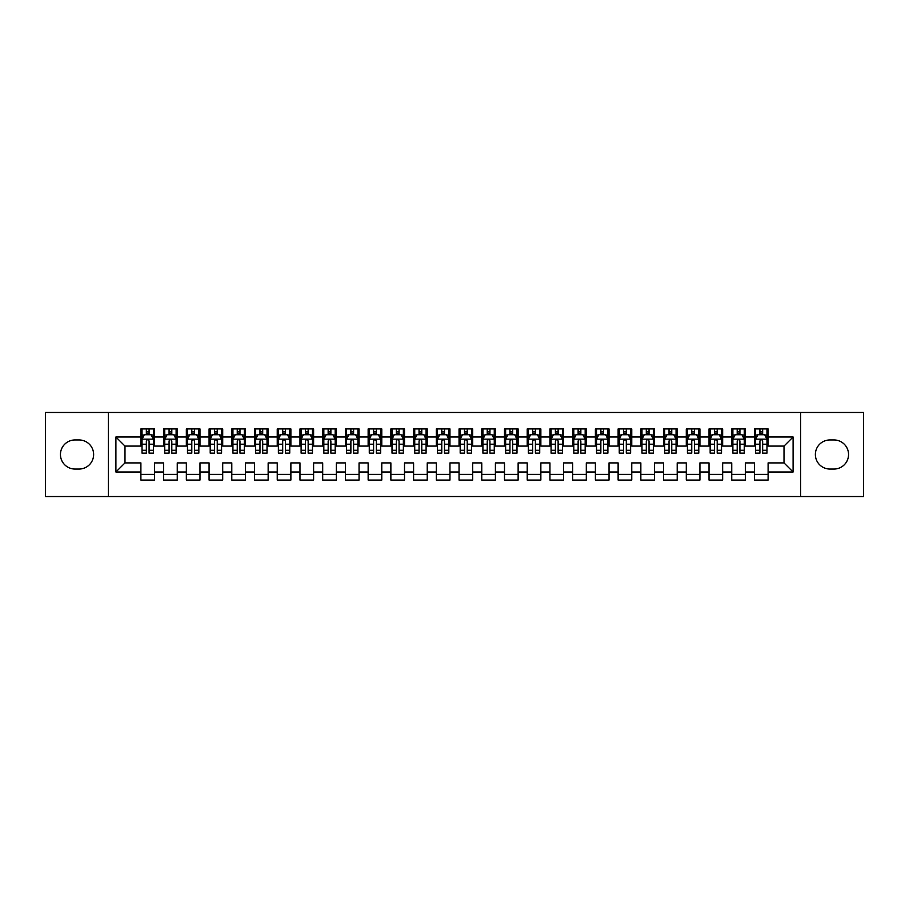 <?xml version="1.0" encoding="UTF-8"?>
<svg xmlns="http://www.w3.org/2000/svg" width="909" height="909" viewBox="0 0 909 909"><rect width="100%" height="100%" fill="white"/><g stroke="black" fill="none" stroke-linecap="round" stroke-linejoin="round"><path stroke-width="1.36" d="M800.602 496.541L863.55 496.541L863.55 412.459L800.602 412.459L800.602 496.541L108.398 496.541L108.398 412.459L45.45 412.459L45.45 496.541L108.398 496.541M800.602 412.459L108.398 412.459M115.897 471.998L115.897 437.002L140.895 437.002L140.895 446.092L124.987 446.092L124.987 462.908L115.897 471.998L140.895 471.998L140.895 480.066L154.53 480.066L154.53 471.998L163.62 471.998L163.62 480.066L177.255 480.066L177.255 471.998L186.345 471.998L186.345 480.066L199.98 480.066L199.98 471.998L209.07 471.998L209.07 480.066L222.705 480.066L222.705 471.998L231.795 471.998L231.795 480.066L245.43 480.066L245.43 471.998L254.52 471.998L254.52 480.066L268.155 480.066L268.155 471.998L277.245 471.998L277.245 480.066L290.88 480.066L290.88 471.998L299.97 471.998L299.97 480.066L313.605 480.066L313.605 471.998L322.695 471.998L322.695 480.066L336.33 480.066L336.33 471.998L345.42 471.998L345.42 480.066L359.055 480.066L359.055 471.998L368.145 471.998L368.145 480.066L381.78 480.066L381.78 471.998L390.87 471.998L390.87 480.066L404.505 480.066L404.505 471.998L413.595 471.998L413.595 480.066L427.23 480.066L427.23 471.998L436.32 471.998L436.32 480.066L449.955 480.066L449.955 471.998L459.045 471.998L459.045 480.066L472.68 480.066L472.68 471.998L481.77 471.998L481.77 480.066L495.405 480.066L495.405 471.998L504.495 471.998L504.495 480.066L518.13 480.066L518.13 471.998L527.22 471.998L527.22 480.066L540.855 480.066L540.855 471.998L549.945 471.998L549.945 480.066L563.58 480.066L563.58 471.998L572.67 471.998L572.67 480.066L586.305 480.066L586.305 471.998L595.395 471.998L595.395 480.066L609.03 480.066L609.03 471.998L618.12 471.998L618.12 480.066L631.755 480.066L631.755 471.998L640.845 471.998L640.845 480.066L654.48 480.066L654.48 471.998L663.57 471.998L663.57 480.066L677.205 480.066L677.205 471.998L686.295 471.998L686.295 480.066L699.93 480.066L699.93 471.998L709.02 471.998L709.02 480.066L722.655 480.066L722.655 471.998L731.745 471.998L731.745 480.066L745.38 480.066L745.38 471.998L754.47 471.998L754.47 480.066L768.105 480.066L768.105 462.908L784.012 462.908L784.012 446.092L768.105 446.092L768.105 437.002L793.102 437.002L793.102 471.998L768.105 471.998M768.105 437.002L768.105 428.934L754.47 428.934L754.47 437.002L745.38 437.002L745.38 428.934L731.745 428.934L731.745 437.002L722.655 437.002L722.655 428.934L709.02 428.934L709.02 437.002L699.93 437.002L699.93 428.934L686.295 428.934L686.295 437.002L677.205 437.002L677.205 428.934L663.57 428.934L663.57 437.002L654.48 437.002L654.48 428.934L640.845 428.934L640.845 437.002L631.755 437.002L631.755 428.934L618.12 428.934L618.12 437.002L609.03 437.002L609.03 428.934L595.395 428.934L595.395 437.002L586.305 437.002L586.305 428.934L572.67 428.934L572.67 437.002L563.58 437.002L563.58 428.934L549.945 428.934L549.945 437.002L540.855 437.002L540.855 428.934L527.22 428.934L527.22 437.002L518.13 437.002L518.13 428.934L504.495 428.934L504.495 437.002L495.405 437.002L495.405 428.934L481.77 428.934L481.77 437.002L472.68 437.002L472.68 428.934L459.045 428.934L459.045 437.002L449.955 437.002L449.955 428.934L436.32 428.934L436.32 437.002L427.23 437.002L427.23 428.934L413.595 428.934L413.595 437.002L404.505 437.002L404.505 428.934L390.87 428.934L390.87 437.002L381.78 437.002L381.78 428.934L368.145 428.934L368.145 437.002L359.055 437.002L359.055 428.934L345.42 428.934L345.42 437.002L336.33 437.002L336.33 428.934L322.695 428.934L322.695 437.002L313.605 437.002L313.605 428.934L299.97 428.934L299.97 437.002L290.88 437.002L290.88 428.934L277.245 428.934L277.245 437.002L268.155 437.002L268.155 428.934L254.52 428.934L254.52 437.002L245.43 437.002L245.43 428.934L231.795 428.934L231.795 437.002L222.705 437.002L222.705 428.934L209.07 428.934L209.07 437.002L199.98 437.002L199.98 428.934L186.345 428.934L186.345 437.002L177.255 437.002L177.255 428.934L163.62 428.934L163.62 437.002L154.53 437.002L154.53 428.934L140.895 428.934L140.895 437.002M745.38 471.998L745.38 462.908L754.47 462.908L754.47 471.998M793.102 437.002L784.012 446.092M722.655 471.998L722.655 462.908L731.745 462.908L731.745 471.998M754.47 437.002L754.47 446.092L745.38 446.092L745.38 437.002M699.93 471.998L699.93 462.908L709.02 462.908L709.02 471.998M731.745 437.002L731.745 446.092L722.655 446.092L722.655 437.002M677.205 471.998L677.205 462.908L686.295 462.908L686.295 471.998M709.02 437.002L709.02 446.092L699.93 446.092L699.93 437.002M654.48 471.998L654.48 462.908L663.57 462.908L663.57 471.998M686.295 437.002L686.295 446.092L677.205 446.092L677.205 437.002M631.755 471.998L631.755 462.908L640.845 462.908L640.845 471.998M663.57 437.002L663.57 446.092L654.48 446.092L654.48 437.002M609.03 471.998L609.03 462.908L618.12 462.908L618.12 471.998M640.845 437.002L640.845 446.092L631.755 446.092L631.755 437.002M586.305 471.998L586.305 462.908L595.395 462.908L595.395 471.998M618.12 437.002L618.12 446.092L609.03 446.092L609.03 437.002M563.58 471.998L563.58 462.908L572.67 462.908L572.67 471.998M595.395 437.002L595.395 446.092L586.305 446.092L586.305 437.002M540.855 471.998L540.855 462.908L549.945 462.908L549.945 471.998M572.67 437.002L572.67 446.092L563.58 446.092L563.58 437.002M518.13 471.998L518.13 462.908L527.22 462.908L527.22 471.998M549.945 437.002L549.945 446.092L540.855 446.092L540.855 437.002M495.405 471.998L495.405 462.908L504.495 462.908L504.495 471.998M527.22 437.002L527.22 446.092L518.13 446.092L518.13 437.002M472.68 471.998L472.68 462.908L481.77 462.908L481.77 471.998M504.495 437.002L504.495 446.092L495.405 446.092L495.405 437.002M449.955 471.998L449.955 462.908L459.045 462.908L459.045 471.998M481.77 437.002L481.77 446.092L472.68 446.092L472.68 437.002M427.23 471.998L427.23 462.908L436.32 462.908L436.32 471.998M459.045 437.002L459.045 446.092L449.955 446.092L449.955 437.002M404.505 471.998L404.505 462.908L413.595 462.908L413.595 471.998M436.32 437.002L436.32 446.092L427.23 446.092L427.23 437.002M381.78 471.998L381.78 462.908L390.87 462.908L390.87 471.998M413.595 437.002L413.595 446.092L404.505 446.092L404.505 437.002M359.055 471.998L359.055 462.908L368.145 462.908L368.145 471.998M390.87 437.002L390.87 446.092L381.78 446.092L381.78 437.002M336.33 471.998L336.33 462.908L345.42 462.908L345.42 471.998M368.145 437.002L368.145 446.092L359.055 446.092L359.055 437.002M313.605 471.998L313.605 462.908L322.695 462.908L322.695 471.998M345.42 437.002L345.42 446.092L336.33 446.092L336.33 437.002M290.88 471.998L290.88 462.908L299.97 462.908L299.97 471.998M322.695 437.002L322.695 446.092L313.605 446.092L313.605 437.002M268.155 471.998L268.155 462.908L277.245 462.908L277.245 471.998M299.97 437.002L299.97 446.092L290.88 446.092L290.88 437.002M245.43 471.998L245.43 462.908L254.52 462.908L254.52 471.998M277.245 437.002L277.245 446.092L268.155 446.092L268.155 437.002M222.705 471.998L222.705 462.908L231.795 462.908L231.795 471.998M254.52 437.002L254.52 446.092L245.43 446.092L245.43 437.002M199.98 471.998L199.98 462.908L209.07 462.908L209.07 471.998M231.795 437.002L231.795 446.092L222.705 446.092L222.705 437.002M177.255 471.998L177.255 462.908L186.345 462.908L186.345 471.998M209.07 437.002L209.07 446.092L199.98 446.092L199.98 437.002M154.53 471.998L154.53 462.908L163.62 462.908L163.62 471.998M186.345 437.002L186.345 446.092L177.255 446.092L177.255 437.002M124.987 462.908L140.895 462.908L140.895 471.998M163.62 437.002L163.62 446.092L154.53 446.092L154.53 437.002M754.47 434.616L755.606 434.616M766.969 434.616L768.105 434.616M731.745 434.616L732.881 434.616M744.244 434.616L745.38 434.616M709.02 434.616L710.156 434.616M721.519 434.616L722.655 434.616M686.295 434.616L687.431 434.616M698.794 434.616L699.93 434.616M663.57 434.616L664.706 434.616M676.069 434.616L677.205 434.616M640.845 434.616L641.981 434.616M653.344 434.616L654.48 434.616M618.12 434.616L619.256 434.616M630.619 434.616L631.755 434.616M595.395 434.616L596.531 434.616M607.894 434.616L609.03 434.616M572.67 434.616L573.806 434.616M585.169 434.616L586.305 434.616M549.945 434.616L551.081 434.616M562.444 434.616L563.58 434.616M527.22 434.616L528.356 434.616M539.719 434.616L540.855 434.616M504.495 434.616L505.631 434.616M516.994 434.616L518.13 434.616M481.77 434.616L482.906 434.616M494.269 434.616L495.405 434.616M459.045 434.616L460.181 434.616M471.544 434.616L472.68 434.616M436.32 434.616L437.456 434.616M448.819 434.616L449.955 434.616M413.595 434.616L414.731 434.616M426.094 434.616L427.23 434.616M390.87 434.616L392.006 434.616M403.369 434.616L404.505 434.616M368.145 434.616L369.281 434.616M380.644 434.616L381.78 434.616M345.42 434.616L346.556 434.616M357.919 434.616L359.055 434.616M322.695 434.616L323.831 434.616M335.194 434.616L336.33 434.616M299.97 434.616L301.106 434.616M312.469 434.616L313.605 434.616M277.245 434.616L278.381 434.616M289.744 434.616L290.88 434.616M254.52 434.616L255.656 434.616M267.019 434.616L268.155 434.616M231.795 434.616L232.931 434.616M244.294 434.616L245.43 434.616M209.07 434.616L210.206 434.616M221.569 434.616L222.705 434.616M186.345 434.616L187.481 434.616M198.844 434.616L199.98 434.616M163.62 434.616L164.756 434.616M176.119 434.616L177.255 434.616M140.895 434.616L142.031 434.616M153.394 434.616L154.53 434.616M140.895 474.384L154.53 474.384M163.62 474.384L177.255 474.384M186.345 474.384L199.98 474.384M209.07 474.384L222.705 474.384M231.795 474.384L245.43 474.384M254.52 474.384L268.155 474.384M277.245 474.384L290.88 474.384M299.97 474.384L313.605 474.384M322.695 474.384L336.33 474.384M345.42 474.384L359.055 474.384M368.145 474.384L381.78 474.384M390.87 474.384L404.505 474.384M413.595 474.384L427.23 474.384M436.32 474.384L449.955 474.384M459.045 474.384L472.68 474.384M481.77 474.384L495.405 474.384M504.495 474.384L518.13 474.384M527.22 474.384L540.855 474.384M549.945 474.384L563.58 474.384M572.67 474.384L586.305 474.384M595.395 474.384L609.03 474.384M618.12 474.384L631.755 474.384M640.845 474.384L654.48 474.384M663.57 474.384L677.205 474.384M686.295 474.384L699.93 474.384M709.02 474.384L722.655 474.384M731.745 474.384L745.38 474.384M754.47 474.384L768.105 474.384M115.897 437.002L124.987 446.092M784.012 462.908L793.102 471.998M74.992 439.956A14.544 14.544 0 0 0 60.449 454.5A14.544 14.544 0 0 0 74.992 469.044L79.083 469.044A14.544 14.544 0 0 0 93.627 454.5A14.544 14.544 0 0 0 79.083 439.956L74.992 439.956M834.007 469.044A14.544 14.544 0 0 0 848.551 454.5A14.544 14.544 0 0 0 834.007 439.956L829.917 439.956A14.544 14.544 0 0 0 815.373 454.5A14.544 14.544 0 0 0 829.917 469.044L834.007 469.044M149.076 431.889L146.349 431.889M153.394 450.285L149.076 450.285L149.076 453.137L153.394 453.137L153.394 439.274L151.121 434.729L144.304 434.729L142.031 439.274L142.031 453.137L146.349 453.137L146.349 450.285L142.031 450.285M142.031 439.274L142.031 428.934M153.394 439.274L153.394 428.934M146.349 434.729L146.349 428.934M149.076 428.934L149.076 434.729M149.076 450.285L149.076 440.979C148.167 439.229 147.258 439.229 146.349 440.979L146.349 450.285M149.076 434.616L146.349 434.616M171.801 431.889L169.074 431.889M176.119 450.285L171.801 450.285L171.801 453.137L176.119 453.137L176.119 439.274L173.846 434.729L167.029 434.729L164.756 439.274L164.756 453.137L169.074 453.137L169.074 450.285L164.756 450.285M164.756 439.274L164.756 428.934M176.119 439.274L176.119 428.934M169.074 434.729L169.074 428.934M171.801 428.934L171.801 434.729M171.801 450.285L171.801 440.979C170.892 439.229 169.983 439.229 169.074 440.979L169.074 450.285M171.801 434.616L169.074 434.616M194.526 431.889L191.799 431.889M198.844 450.285L194.526 450.285L194.526 453.137L198.844 453.137L198.844 439.274L196.571 434.729L189.754 434.729L187.481 439.274L187.481 453.137L191.799 453.137L191.799 450.285L187.481 450.285M187.481 439.274L187.481 428.934M198.844 439.274L198.844 428.934M191.799 434.729L191.799 428.934M194.526 428.934L194.526 434.729M194.526 450.285L194.526 440.979C193.617 439.229 192.708 439.229 191.799 440.979L191.799 450.285M194.526 434.616L191.799 434.616M217.251 431.889L214.524 431.889M221.569 450.285L217.251 450.285L217.251 453.137L221.569 453.137L221.569 439.274L219.296 434.729L212.479 434.729L210.206 439.274L210.206 453.137L214.524 453.137L214.524 450.285L210.206 450.285M210.206 439.274L210.206 428.934M221.569 439.274L221.569 428.934M214.524 434.729L214.524 428.934M217.251 428.934L217.251 434.729M217.251 450.285L217.251 440.979C216.342 439.229 215.433 439.229 214.524 440.979L214.524 450.285M217.251 434.616L214.524 434.616M239.976 431.889L237.249 431.889M244.294 450.285L239.976 450.285L239.976 453.137L244.294 453.137L244.294 439.274L242.021 434.729L235.204 434.729L232.931 439.274L232.931 453.137L237.249 453.137L237.249 450.285L232.931 450.285M232.931 439.274L232.931 428.934M244.294 439.274L244.294 428.934M237.249 434.729L237.249 428.934M239.976 428.934L239.976 434.729M239.976 450.285L239.976 440.979C239.067 439.229 238.158 439.229 237.249 440.979L237.249 450.285M239.976 434.616L237.249 434.616M262.701 431.889L259.974 431.889M267.019 450.285L262.701 450.285L262.701 453.137L267.019 453.137L267.019 439.274L264.746 434.729L257.929 434.729L255.656 439.274L255.656 453.137L259.974 453.137L259.974 450.285L255.656 450.285M255.656 439.274L255.656 428.934M267.019 439.274L267.019 428.934M259.974 434.729L259.974 428.934M262.701 428.934L262.701 434.729M262.701 450.285L262.701 440.979C261.792 439.229 260.883 439.229 259.974 440.979L259.974 450.285M262.701 434.616L259.974 434.616M285.426 431.889L282.699 431.889M289.744 450.285L285.426 450.285L285.426 453.137L289.744 453.137L289.744 439.274L287.471 434.729L280.654 434.729L278.381 439.274L278.381 453.137L282.699 453.137L282.699 450.285L278.381 450.285M278.381 439.274L278.381 428.934M289.744 439.274L289.744 428.934M282.699 434.729L282.699 428.934M285.426 428.934L285.426 434.729M285.426 450.285L285.426 440.979C284.517 439.229 283.608 439.229 282.699 440.979L282.699 450.285M285.426 434.616L282.699 434.616M308.151 431.889L305.424 431.889M312.469 450.285L308.151 450.285L308.151 453.137L312.469 453.137L312.469 439.274L310.196 434.729L303.379 434.729L301.106 439.274L301.106 453.137L305.424 453.137L305.424 450.285L301.106 450.285M301.106 439.274L301.106 428.934M312.469 439.274L312.469 428.934M305.424 434.729L305.424 428.934M308.151 428.934L308.151 434.729M308.151 450.285L308.151 440.979C307.242 439.229 306.333 439.229 305.424 440.979L305.424 450.285M308.151 434.616L305.424 434.616M330.876 431.889L328.149 431.889M335.194 450.285L330.876 450.285L330.876 453.137L335.194 453.137L335.194 439.274L332.921 434.729L326.104 434.729L323.831 439.274L323.831 453.137L328.149 453.137L328.149 450.285L323.831 450.285M323.831 439.274L323.831 428.934M335.194 439.274L335.194 428.934M328.149 434.729L328.149 428.934M330.876 428.934L330.876 434.729M330.876 450.285L330.876 440.979C329.967 439.229 329.058 439.229 328.149 440.979L328.149 450.285M330.876 434.616L328.149 434.616M353.601 431.889L350.874 431.889M357.919 450.285L353.601 450.285L353.601 453.137L357.919 453.137L357.919 439.274L355.646 434.729L348.829 434.729L346.556 439.274L346.556 453.137L350.874 453.137L350.874 450.285L346.556 450.285M346.556 439.274L346.556 428.934M357.919 439.274L357.919 428.934M350.874 434.729L350.874 428.934M353.601 428.934L353.601 434.729M353.601 450.285L353.601 440.979C352.692 439.229 351.783 439.229 350.874 440.979L350.874 450.285M353.601 434.616L350.874 434.616M376.326 431.889L373.599 431.889M380.644 450.285L376.326 450.285L376.326 453.137L380.644 453.137L380.644 439.274L378.371 434.729L371.554 434.729L369.281 439.274L369.281 453.137L373.599 453.137L373.599 450.285L369.281 450.285M369.281 439.274L369.281 428.934M380.644 439.274L380.644 428.934M373.599 434.729L373.599 428.934M376.326 428.934L376.326 434.729M376.326 450.285L376.326 440.979C375.417 439.229 374.508 439.229 373.599 440.979L373.599 450.285M376.326 434.616L373.599 434.616M399.051 431.889L396.324 431.889M403.369 450.285L399.051 450.285L399.051 453.137L403.369 453.137L403.369 439.274L401.096 434.729L394.279 434.729L392.006 439.274L392.006 453.137L396.324 453.137L396.324 450.285L392.006 450.285M392.006 439.274L392.006 428.934M403.369 439.274L403.369 428.934M396.324 434.729L396.324 428.934M399.051 428.934L399.051 434.729M399.051 450.285L399.051 440.979C398.142 439.229 397.233 439.229 396.324 440.979L396.324 450.285M399.051 434.616L396.324 434.616M421.776 431.889L419.049 431.889M426.094 450.285L421.776 450.285L421.776 453.137L426.094 453.137L426.094 439.274L423.821 434.729L417.004 434.729L414.731 439.274L414.731 453.137L419.049 453.137L419.049 450.285L414.731 450.285M414.731 439.274L414.731 428.934M426.094 439.274L426.094 428.934M419.049 434.729L419.049 428.934M421.776 428.934L421.776 434.729M421.776 450.285L421.776 440.979C420.867 439.229 419.958 439.229 419.049 440.979L419.049 450.285M421.776 434.616L419.049 434.616M444.501 431.889L441.774 431.889M448.819 450.285L444.501 450.285L444.501 453.137L448.819 453.137L448.819 439.274L446.546 434.729L439.729 434.729L437.456 439.274L437.456 453.137L441.774 453.137L441.774 450.285L437.456 450.285M437.456 439.274L437.456 428.934M448.819 439.274L448.819 428.934M441.774 434.729L441.774 428.934M444.501 428.934L444.501 434.729M444.501 450.285L444.501 440.979C443.592 439.229 442.683 439.229 441.774 440.979L441.774 450.285M444.501 434.616L441.774 434.616M467.226 431.889L464.499 431.889M471.544 450.285L467.226 450.285L467.226 453.137L471.544 453.137L471.544 439.274L469.271 434.729L462.454 434.729L460.181 439.274L460.181 453.137L464.499 453.137L464.499 450.285L460.181 450.285M460.181 439.274L460.181 428.934M471.544 439.274L471.544 428.934M464.499 434.729L464.499 428.934M467.226 428.934L467.226 434.729M467.226 450.285L467.226 440.979C466.317 439.229 465.408 439.229 464.499 440.979L464.499 450.285M467.226 434.616L464.499 434.616M489.951 431.889L487.224 431.889M494.269 450.285L489.951 450.285L489.951 453.137L494.269 453.137L494.269 439.274L491.996 434.729L485.179 434.729L482.906 439.274L482.906 453.137L487.224 453.137L487.224 450.285L482.906 450.285M482.906 439.274L482.906 428.934M494.269 439.274L494.269 428.934M487.224 434.729L487.224 428.934M489.951 428.934L489.951 434.729M489.951 450.285L489.951 440.979C489.042 439.229 488.133 439.229 487.224 440.979L487.224 450.285M489.951 434.616L487.224 434.616M512.676 431.889L509.949 431.889M516.994 450.285L512.676 450.285L512.676 453.137L516.994 453.137L516.994 439.274L514.721 434.729L507.904 434.729L505.631 439.274L505.631 453.137L509.949 453.137L509.949 450.285L505.631 450.285M505.631 439.274L505.631 428.934M516.994 439.274L516.994 428.934M509.949 434.729L509.949 428.934M512.676 428.934L512.676 434.729M512.676 450.285L512.676 440.979C511.767 439.229 510.858 439.229 509.949 440.979L509.949 450.285M512.676 434.616L509.949 434.616M535.401 431.889L532.674 431.889M539.719 450.285L535.401 450.285L535.401 453.137L539.719 453.137L539.719 439.274L537.446 434.729L530.629 434.729L528.356 439.274L528.356 453.137L532.674 453.137L532.674 450.285L528.356 450.285M528.356 439.274L528.356 428.934M539.719 439.274L539.719 428.934M532.674 434.729L532.674 428.934M535.401 428.934L535.401 434.729M535.401 450.285L535.401 440.979C534.492 439.229 533.583 439.229 532.674 440.979L532.674 450.285M535.401 434.616L532.674 434.616M558.126 431.889L555.399 431.889M562.444 450.285L558.126 450.285L558.126 453.137L562.444 453.137L562.444 439.274L560.171 434.729L553.354 434.729L551.081 439.274L551.081 453.137L555.399 453.137L555.399 450.285L551.081 450.285M551.081 439.274L551.081 428.934M562.444 439.274L562.444 428.934M555.399 434.729L555.399 428.934M558.126 428.934L558.126 434.729M558.126 450.285L558.126 440.979C557.217 439.229 556.308 439.229 555.399 440.979L555.399 450.285M558.126 434.616L555.399 434.616M580.851 431.889L578.124 431.889M585.169 450.285L580.851 450.285L580.851 453.137L585.169 453.137L585.169 439.274L582.896 434.729L576.079 434.729L573.806 439.274L573.806 453.137L578.124 453.137L578.124 450.285L573.806 450.285M573.806 439.274L573.806 428.934M585.169 439.274L585.169 428.934M578.124 434.729L578.124 428.934M580.851 428.934L580.851 434.729M580.851 450.285L580.851 440.979C579.942 439.229 579.033 439.229 578.124 440.979L578.124 450.285M580.851 434.616L578.124 434.616M603.576 431.889L600.849 431.889M607.894 450.285L603.576 450.285L603.576 453.137L607.894 453.137L607.894 439.274L605.621 434.729L598.804 434.729L596.531 439.274L596.531 453.137L600.849 453.137L600.849 450.285L596.531 450.285M596.531 439.274L596.531 428.934M607.894 439.274L607.894 428.934M600.849 434.729L600.849 428.934M603.576 428.934L603.576 434.729M603.576 450.285L603.576 440.979C602.667 439.229 601.758 439.229 600.849 440.979L600.849 450.285M603.576 434.616L600.849 434.616M626.301 431.889L623.574 431.889M630.619 450.285L626.301 450.285L626.301 453.137L630.619 453.137L630.619 439.274L628.346 434.729L621.529 434.729L619.256 439.274L619.256 453.137L623.574 453.137L623.574 450.285L619.256 450.285M619.256 439.274L619.256 428.934M630.619 439.274L630.619 428.934M623.574 434.729L623.574 428.934M626.301 428.934L626.301 434.729M626.301 450.285L626.301 440.979C625.392 439.229 624.483 439.229 623.574 440.979L623.574 450.285M626.301 434.616L623.574 434.616M649.026 431.889L646.299 431.889M653.344 450.285L649.026 450.285L649.026 453.137L653.344 453.137L653.344 439.274L651.071 434.729L644.254 434.729L641.981 439.274L641.981 453.137L646.299 453.137L646.299 450.285L641.981 450.285M641.981 439.274L641.981 428.934M653.344 439.274L653.344 428.934M646.299 434.729L646.299 428.934M649.026 428.934L649.026 434.729M649.026 450.285L649.026 440.979C648.117 439.229 647.208 439.229 646.299 440.979L646.299 450.285M649.026 434.616L646.299 434.616M671.751 431.889L669.024 431.889M676.069 450.285L671.751 450.285L671.751 453.137L676.069 453.137L676.069 439.274L673.796 434.729L666.979 434.729L664.706 439.274L664.706 453.137L669.024 453.137L669.024 450.285L664.706 450.285M664.706 439.274L664.706 428.934M676.069 439.274L676.069 428.934M669.024 434.729L669.024 428.934M671.751 428.934L671.751 434.729M671.751 450.285L671.751 440.979C670.842 439.229 669.933 439.229 669.024 440.979L669.024 450.285M671.751 434.616L669.024 434.616M694.476 431.889L691.749 431.889M698.794 450.285L694.476 450.285L694.476 453.137L698.794 453.137L698.794 439.274L696.521 434.729L689.704 434.729L687.431 439.274L687.431 453.137L691.749 453.137L691.749 450.285L687.431 450.285M687.431 439.274L687.431 428.934M698.794 439.274L698.794 428.934M691.749 434.729L691.749 428.934M694.476 428.934L694.476 434.729M694.476 450.285L694.476 440.979C693.567 439.229 692.658 439.229 691.749 440.979L691.749 450.285M694.476 434.616L691.749 434.616M717.201 431.889L714.474 431.889M721.519 450.285L717.201 450.285L717.201 453.137L721.519 453.137L721.519 439.274L719.246 434.729L712.429 434.729L710.156 439.274L710.156 453.137L714.474 453.137L714.474 450.285L710.156 450.285M710.156 439.274L710.156 428.934M721.519 439.274L721.519 428.934M714.474 434.729L714.474 428.934M717.201 428.934L717.201 434.729M717.201 450.285L717.201 440.979C716.292 439.229 715.383 439.229 714.474 440.979L714.474 450.285M717.201 434.616L714.474 434.616M739.926 431.889L737.199 431.889M744.244 450.285L739.926 450.285L739.926 453.137L744.244 453.137L744.244 439.274L741.971 434.729L735.154 434.729L732.881 439.274L732.881 453.137L737.199 453.137L737.199 450.285L732.881 450.285M732.881 439.274L732.881 428.934M744.244 439.274L744.244 428.934M737.199 434.729L737.199 428.934M739.926 428.934L739.926 434.729M739.926 450.285L739.926 440.979C739.017 439.229 738.108 439.229 737.199 440.979L737.199 450.285M739.926 434.616L737.199 434.616M762.651 431.889L759.924 431.889M766.969 450.285L762.651 450.285L762.651 453.137L766.969 453.137L766.969 439.274L764.696 434.729L757.879 434.729L755.606 439.274L755.606 453.137L759.924 453.137L759.924 450.285L755.606 450.285M755.606 439.274L755.606 428.934M766.969 439.274L766.969 428.934M759.924 434.729L759.924 428.934M762.651 428.934L762.651 434.729M762.651 450.285L762.651 440.979C761.742 439.229 760.833 439.229 759.924 440.979L759.924 450.285M762.651 434.616L759.924 434.616M153.337 439.161L142.088 439.161M142.031 435.002L144.167 435.002M151.258 435.002L153.394 435.002M146.349 444.194L142.031 444.194M153.394 444.194L149.076 444.194M149.076 433.332L146.349 433.332M176.062 439.161L164.813 439.161M164.756 435.002L166.892 435.002M173.983 435.002L176.119 435.002M169.074 444.194L164.756 444.194M176.119 444.194L171.801 444.194M171.801 433.332L169.074 433.332M198.787 439.161L187.538 439.161M187.481 435.002L189.617 435.002M196.708 435.002L198.844 435.002M191.799 444.194L187.481 444.194M198.844 444.194L194.526 444.194M194.526 433.332L191.799 433.332M221.512 439.161L210.263 439.161M210.206 435.002L212.342 435.002M219.433 435.002L221.569 435.002M214.524 444.194L210.206 444.194M221.569 444.194L217.251 444.194M217.251 433.332L214.524 433.332M244.237 439.161L232.988 439.161M232.931 435.002L235.067 435.002M242.158 435.002L244.294 435.002M237.249 444.194L232.931 444.194M244.294 444.194L239.976 444.194M239.976 433.332L237.249 433.332M266.962 439.161L255.713 439.161M255.656 435.002L257.792 435.002M264.883 435.002L267.019 435.002M259.974 444.194L255.656 444.194M267.019 444.194L262.701 444.194M262.701 433.332L259.974 433.332M289.687 439.161L278.438 439.161M278.381 435.002L280.517 435.002M287.608 435.002L289.744 435.002M282.699 444.194L278.381 444.194M289.744 444.194L285.426 444.194M285.426 433.332L282.699 433.332M312.412 439.161L301.163 439.161M301.106 435.002L303.242 435.002M310.333 435.002L312.469 435.002M305.424 444.194L301.106 444.194M312.469 444.194L308.151 444.194M308.151 433.332L305.424 433.332M335.137 439.161L323.888 439.161M323.831 435.002L325.967 435.002M333.058 435.002L335.194 435.002M328.149 444.194L323.831 444.194M335.194 444.194L330.876 444.194M330.876 433.332L328.149 433.332M357.862 439.161L346.613 439.161M346.556 435.002L348.692 435.002M355.783 435.002L357.919 435.002M350.874 444.194L346.556 444.194M357.919 444.194L353.601 444.194M353.601 433.332L350.874 433.332M380.587 439.161L369.338 439.161M369.281 435.002L371.417 435.002M378.508 435.002L380.644 435.002M373.599 444.194L369.281 444.194M380.644 444.194L376.326 444.194M376.326 433.332L373.599 433.332M403.312 439.161L392.063 439.161M392.006 435.002L394.142 435.002M401.233 435.002L403.369 435.002M396.324 444.194L392.006 444.194M403.369 444.194L399.051 444.194M399.051 433.332L396.324 433.332M426.037 439.161L414.788 439.161M414.731 435.002L416.867 435.002M423.958 435.002L426.094 435.002M419.049 444.194L414.731 444.194M426.094 444.194L421.776 444.194M421.776 433.332L419.049 433.332M448.762 439.161L437.513 439.161M437.456 435.002L439.592 435.002M446.683 435.002L448.819 435.002M441.774 444.194L437.456 444.194M448.819 444.194L444.501 444.194M444.501 433.332L441.774 433.332M471.487 439.161L460.238 439.161M460.181 435.002L462.317 435.002M469.408 435.002L471.544 435.002M464.499 444.194L460.181 444.194M471.544 444.194L467.226 444.194M467.226 433.332L464.499 433.332M494.212 439.161L482.963 439.161M482.906 435.002L485.042 435.002M492.133 435.002L494.269 435.002M487.224 444.194L482.906 444.194M494.269 444.194L489.951 444.194M489.951 433.332L487.224 433.332M516.937 439.161L505.688 439.161M505.631 435.002L507.767 435.002M514.858 435.002L516.994 435.002M509.949 444.194L505.631 444.194M516.994 444.194L512.676 444.194M512.676 433.332L509.949 433.332M539.662 439.161L528.413 439.161M528.356 435.002L530.492 435.002M537.583 435.002L539.719 435.002M532.674 444.194L528.356 444.194M539.719 444.194L535.401 444.194M535.401 433.332L532.674 433.332M562.387 439.161L551.138 439.161M551.081 435.002L553.217 435.002M560.308 435.002L562.444 435.002M555.399 444.194L551.081 444.194M562.444 444.194L558.126 444.194M558.126 433.332L555.399 433.332M585.112 439.161L573.863 439.161M573.806 435.002L575.942 435.002M583.033 435.002L585.169 435.002M578.124 444.194L573.806 444.194M585.169 444.194L580.851 444.194M580.851 433.332L578.124 433.332M607.837 439.161L596.588 439.161M596.531 435.002L598.667 435.002M605.758 435.002L607.894 435.002M600.849 444.194L596.531 444.194M607.894 444.194L603.576 444.194M603.576 433.332L600.849 433.332M630.562 439.161L619.313 439.161M619.256 435.002L621.392 435.002M628.483 435.002L630.619 435.002M623.574 444.194L619.256 444.194M630.619 444.194L626.301 444.194M626.301 433.332L623.574 433.332M653.287 439.161L642.038 439.161M641.981 435.002L644.117 435.002M651.208 435.002L653.344 435.002M646.299 444.194L641.981 444.194M653.344 444.194L649.026 444.194M649.026 433.332L646.299 433.332M676.012 439.161L664.763 439.161M664.706 435.002L666.842 435.002M673.933 435.002L676.069 435.002M669.024 444.194L664.706 444.194M676.069 444.194L671.751 444.194M671.751 433.332L669.024 433.332M698.737 439.161L687.488 439.161M687.431 435.002L689.567 435.002M696.658 435.002L698.794 435.002M691.749 444.194L687.431 444.194M698.794 444.194L694.476 444.194M694.476 433.332L691.749 433.332M721.462 439.161L710.213 439.161M710.156 435.002L712.292 435.002M719.383 435.002L721.519 435.002M714.474 444.194L710.156 444.194M721.519 444.194L717.201 444.194M717.201 433.332L714.474 433.332M744.187 439.161L732.938 439.161M732.881 435.002L735.017 435.002M742.108 435.002L744.244 435.002M737.199 444.194L732.881 444.194M744.244 444.194L739.926 444.194M739.926 433.332L737.199 433.332M766.912 439.161L755.663 439.161M755.606 435.002L757.742 435.002M764.833 435.002L766.969 435.002M759.924 444.194L755.606 444.194M766.969 444.194L762.651 444.194M762.651 433.332L759.924 433.332"/></g></svg>
